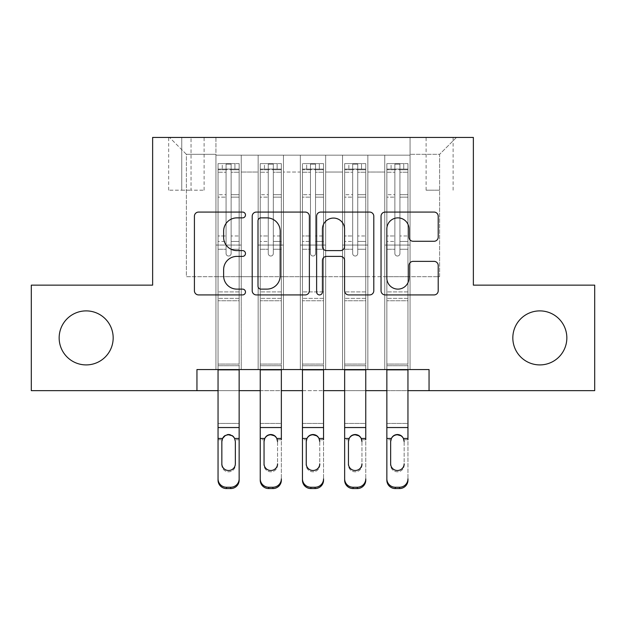 <?xml version="1.0" encoding="UTF-8"?>
<svg xmlns="http://www.w3.org/2000/svg" width="626" height="626" viewBox="0 0 626 626"><rect width="100%" height="100%" fill="white"/><g stroke="black" fill="none" stroke-linecap="round" stroke-linejoin="round"><path stroke-width="0.47" stroke-dasharray="3.13 2.35" d="M245.478 214.968A2.903 2.903 0 0 0 242.575 212.073L198.567 212.073A4.139 4.139 0 0 0 194.42 216.213L194.42 290.777A4.139 4.139 0 0 0 198.567 294.916L242.575 294.916A2.903 2.903 0 0 0 245.478 292.021A2.903 2.903 0 0 0 242.575 289.118L236.886 289.118A13.256 13.256 0 0 1 223.631 275.863L223.631 269.649A13.256 13.256 0 0 1 236.886 256.394L242.575 256.394A2.903 2.903 0 0 0 245.478 253.499A2.903 2.903 0 0 0 242.575 250.596L236.886 250.596A13.256 13.256 0 0 1 223.631 237.34L223.631 231.127A13.256 13.256 0 0 1 236.886 217.871L242.575 217.871A2.903 2.903 0 0 0 245.478 214.968M512.827 337.899A27.012 27.012 0 0 0 539.839 364.911A27.012 27.012 0 0 0 566.843 337.899A27.012 27.012 0 0 0 539.839 310.887A27.012 27.012 0 0 0 512.827 337.899M59.157 337.899A27.012 27.012 0 0 0 86.161 364.911A27.012 27.012 0 0 0 113.173 337.899A27.012 27.012 0 0 0 86.161 310.887A27.012 27.012 0 0 0 59.157 337.899M439.608 137.438L426.103 137.438L439.608 137.438M439.608 190.194L426.103 190.194L439.608 190.194M410.061 369.551L410.061 155.162L215.939 155.162L215.939 369.551L241.253 369.551L215.939 369.551L241.253 369.551L215.939 369.551L215.939 155.162L241.253 155.162L241.253 369.551L241.253 155.162L241.253 276.708L258.139 276.708L241.253 276.708L241.253 155.162L215.939 155.162L410.061 155.162L410.061 369.551L384.747 369.551L384.747 155.162L342.539 155.162L342.539 369.551L342.539 155.162L367.861 155.162L367.861 369.551L367.861 155.162L367.861 276.708L367.861 155.162L384.747 155.162L384.747 369.551L410.061 369.551L384.747 369.551L410.061 369.551L410.061 154.317L410.061 276.708L439.608 276.708L439.608 154.317L410.061 154.317L439.608 154.317L439.608 276.708L410.061 276.708L410.061 245.056L410.061 369.551M342.539 369.551L367.861 369.551L342.539 369.551L367.861 369.551L342.539 369.551L342.539 245.056L342.539 276.708L325.661 276.708L325.661 172.048L325.661 276.708L342.539 276.708L342.539 172.048L342.539 276.708L384.747 276.708L367.861 276.708L367.861 245.056L367.861 276.708L342.539 276.708L342.539 245.056L367.861 245.056L367.861 369.551L367.861 245.056L342.539 245.056L342.539 369.551M325.661 369.551L325.661 155.162L300.339 155.162L300.339 369.551L300.339 155.162L325.661 155.162L325.661 369.551L300.339 369.551L325.661 369.551L300.339 369.551L325.661 369.551L325.661 245.056L325.661 369.551M283.461 369.551L283.461 155.162L258.139 155.162L258.139 369.551L258.139 155.162L283.461 155.162L283.461 369.551L258.139 369.551L283.461 369.551L258.139 369.551L283.461 369.551L283.461 245.056L283.461 369.551M384.747 172.048L384.747 276.708L384.747 155.162L384.747 172.048L367.861 172.048L384.747 172.048M283.461 172.048L283.461 276.708L283.461 155.162L283.461 172.048L300.339 172.048L300.339 276.708L283.461 276.708L300.339 276.708L300.339 155.162L283.461 155.162L300.339 155.162L300.339 172.048L283.461 172.048M196.947 390.655L196.947 369.551L196.947 390.655L196.947 369.551L429.053 369.551L196.947 369.551L429.053 369.551L429.053 390.655L31.3 390.655L31.3 285.143L152.634 285.143L152.634 137.438L473.366 137.438L473.366 285.143L594.7 285.143L594.7 390.655L429.053 390.655L429.053 369.551L429.053 390.655M181.751 137.438L168.668 137.438L181.751 137.438L181.751 190.194L168.668 190.194L191.032 190.194L181.751 190.194L181.751 137.438M191.032 137.438L204.115 137.438L191.032 137.438L191.032 190.194L204.115 190.194L191.032 190.194L191.032 137.438M410.061 137.438L215.939 137.438L456.487 137.438L410.061 137.438L410.061 155.162L410.061 137.438M215.939 137.438L169.513 137.438L215.939 137.438L215.939 276.708L186.391 276.708L186.391 154.317L215.939 154.317L186.391 154.317L169.513 137.438L186.391 154.317L186.391 276.708L215.939 276.708L215.939 137.438M258.139 172.048L258.139 276.708L258.139 155.162L241.253 155.162L258.139 155.162L258.139 172.048L241.253 172.048L258.139 172.048M342.539 155.162L325.661 155.162L325.661 172.048L325.661 155.162L342.539 155.162L342.539 172.048L342.539 155.162M218.044 390.655L239.148 390.655M260.244 390.655L281.348 390.655M302.452 390.655L323.548 390.655M344.652 390.655L365.756 390.655M386.852 390.655L407.956 390.655M300.339 276.708L325.661 276.708L300.339 276.708L300.339 245.056L300.339 276.708M258.139 276.708L283.461 276.708L283.461 245.056L283.461 276.708L258.139 276.708L258.139 245.056L283.461 245.056L258.139 245.056L258.139 369.551L258.139 276.708M215.939 276.708L241.253 276.708L241.253 245.056L241.253 369.551L241.253 245.056L241.253 276.708L215.939 276.708L215.939 245.056L241.253 245.056L215.939 245.056L215.939 369.551L215.939 276.708M384.747 276.708L410.061 276.708L384.747 276.708L384.747 245.056L384.747 276.708M215.939 245.056L241.253 245.056L215.939 245.056M258.139 245.056L283.461 245.056L258.139 245.056M300.339 245.056L325.661 245.056L300.339 245.056L300.339 369.551L300.339 245.056L325.661 245.056L300.339 245.056M342.539 245.056L367.861 245.056L342.539 245.056M384.747 245.056L410.061 245.056L384.747 245.056L384.747 369.551L384.747 245.056L410.061 245.056L384.747 245.056M456.487 137.438L439.608 154.317L456.487 137.438M309.377 290.777L309.377 216.213A4.139 4.139 0 0 0 305.23 212.073L256.355 212.073A4.139 4.139 0 0 0 252.208 216.213L252.208 290.777A4.139 4.139 0 0 0 256.355 294.916L305.23 294.916A4.139 4.139 0 0 0 309.377 290.777M260.909 217.871A2.903 2.903 0 0 0 258.006 220.767L258.006 286.223A2.903 2.903 0 0 0 260.909 289.118L266.919 289.118A13.256 13.256 0 0 0 280.174 275.863L280.174 231.127A13.256 13.256 0 0 0 266.919 217.871L260.909 217.871M320.77 212.073L369.645 212.073A4.139 4.139 0 0 1 373.792 216.213L373.792 290.777A4.139 4.139 0 0 1 369.645 294.916L348.729 294.916A4.139 4.139 0 0 1 344.59 290.777L344.59 260.533A4.139 4.139 0 0 0 340.442 256.394L326.569 256.394A4.139 4.139 0 0 0 322.421 260.533L322.421 292.021A2.903 2.903 0 0 1 319.526 294.916A2.903 2.903 0 0 1 316.623 292.021L316.623 216.213A4.139 4.139 0 0 1 320.77 212.073M344.59 229.155A11.08 11.08 0 0 0 333.501 218.075A11.08 11.08 0 0 0 322.421 229.155L322.421 246.456A4.139 4.139 0 0 0 326.569 250.596L340.442 250.596A4.139 4.139 0 0 0 344.59 246.456L344.59 229.155M413.144 241.276L434.061 241.276A4.139 4.139 0 0 0 438.208 237.129L438.208 216.213A4.139 4.139 0 0 0 434.061 212.073L385.186 212.073A4.139 4.139 0 0 0 381.038 216.213L381.038 290.777A4.139 4.139 0 0 0 385.186 294.916L434.061 294.916A4.139 4.139 0 0 0 438.208 290.777L438.208 265.51A4.139 4.139 0 0 0 434.061 261.363L413.144 261.363A4.139 4.139 0 0 0 408.997 265.51L408.997 278.038A11.08 11.08 0 0 1 397.917 289.118A11.08 11.08 0 0 1 386.837 278.038L386.837 228.952A11.08 11.08 0 0 1 397.917 217.871A11.08 11.08 0 0 1 408.997 228.952L408.997 237.129A4.139 4.139 0 0 0 413.144 241.276M226.064 253.499A2.535 2.535 0 0 0 228.592 256.026A2.535 2.535 0 0 1 226.064 253.499L226.064 249.265L226.064 253.499A2.535 2.535 0 0 0 228.592 256.026A2.535 2.535 0 0 0 231.127 253.499A2.535 2.535 0 0 1 228.592 256.026A2.535 2.535 0 0 0 231.127 253.499L231.127 249.265L231.127 253.499A2.535 2.535 0 0 1 228.592 256.026A2.535 2.535 0 0 1 226.064 253.499L226.064 241.456L226.064 253.499M218.044 369.551L218.044 364.066L218.044 365.717L218.044 364.066L239.148 364.066L218.044 364.066L239.148 364.066L218.044 364.066L218.044 249.265L218.044 300.762L239.148 300.762L239.148 249.265L239.148 364.066L239.148 249.265L231.127 249.265L239.148 249.265L231.127 249.265L239.148 249.265L239.148 235.971L231.127 235.971L239.148 235.971L239.148 197.143L231.127 197.143L231.127 253.499L231.127 197.143L239.148 197.143L239.148 172.228L231.127 172.228L231.127 197.143L231.127 172.228L239.148 172.228L239.148 169.09L239.148 249.265L239.148 241.456L231.127 241.456L239.148 241.456L239.148 194.678L231.127 194.678L239.148 194.678L239.148 169.763L231.127 169.763L239.148 169.763L239.148 163.605L239.148 300.762L218.044 300.762L218.044 364.066L218.044 249.265L226.064 249.265L218.044 249.265L226.064 249.265L218.044 249.265L218.044 235.971L226.064 235.971L218.044 235.971L218.044 197.143L226.064 197.143L218.044 197.143L218.044 172.228L226.064 172.228L218.044 172.228L218.044 169.09L218.044 249.265L218.044 241.456L226.064 241.456L218.044 241.456L218.044 194.678L226.064 194.678L226.064 241.456L226.064 194.678L218.044 194.678L218.044 169.763L226.064 169.763L226.064 194.678L226.064 164.129L226.064 170.202L226.064 164.129L231.127 164.129L231.127 170.202C229.445 168.73 227.754 168.73 226.064 170.202L226.064 249.265L226.064 170.202C227.747 168.73 229.437 168.73 231.127 170.202L231.127 249.265L231.127 164.129L226.064 164.129L226.064 169.763L218.044 169.763L218.044 163.605L239.148 163.605L239.148 169.09L218.153 169.09L239.038 169.09L234.922 169.09L234.922 163.605L218.153 163.605L222.261 163.605L222.261 169.09L218.044 169.09L218.044 163.605L218.044 169.09L234.922 169.09L222.261 169.09L222.261 163.605L234.922 163.605L234.922 169.09L239.148 169.09L239.148 163.605L218.044 163.605L218.044 480.189A8.443 8.373 180 0 0 226.487 488.562L226.487 487.239A8.443 8.373 0 0 1 218.044 478.867L218.044 439.773L221.964 439.773C222.848 436.353 225.063 434.514 228.592 434.264C232.129 434.514 234.343 436.353 235.227 439.773L235.345 441.565L235.227 439.773C234.343 436.353 232.129 434.514 228.592 434.264C225.063 434.514 222.848 436.353 221.964 439.773L221.847 441.04L221.964 439.773L218.044 439.773L218.044 423.411L218.044 439.773M230.704 487.239L230.704 488.562A8.443 8.373 180 0 0 239.148 480.189L239.148 364.066L239.148 365.717L218.044 365.717L218.044 423.411L239.148 423.411L239.148 478.867A8.443 8.373 0 0 1 230.704 487.239L226.487 487.239M239.148 369.551L239.148 478.867M230.704 488.562L226.487 488.562M221.847 463.796L221.847 465.118A6.753 6.698 -0 0 0 228.592 471.816A6.753 6.698 -0 0 0 235.345 465.118L235.345 463.796L235.345 465.118A6.753 6.698 0 0 1 228.592 471.816A6.753 6.698 0 0 1 221.847 465.118L221.847 463.796A6.753 6.698 180 0 0 228.592 470.494M235.345 441.565L235.345 465.118L235.345 441.04L234.601 438.45L232.121 435.766M228.592 434.78L225.07 435.766M221.847 441.565L221.847 441.04L221.847 441.565M239.148 365.717L239.148 423.411L218.044 423.411L218.044 365.717L239.148 365.717M221.847 465.118L221.847 441.04M235.345 465.118L235.345 463.796L235.345 465.118M268.264 253.499A2.535 2.535 -153.9 0 0 270.8 256.026A2.535 2.535 26.1 0 1 268.264 253.499L268.264 249.265L268.264 253.499A2.535 2.535 -26.1 0 0 270.8 256.026A2.535 2.535 -153.9 0 0 273.327 253.499A2.535 2.535 26.1 0 1 270.8 256.026A2.535 2.535 -26.1 0 0 273.327 253.499L273.327 249.265L273.327 253.499A2.535 2.535 153.9 0 1 270.8 256.026A2.535 2.535 153.9 0 1 268.264 253.499L268.264 241.456L268.264 253.499M260.244 369.551L260.244 364.066L260.244 365.717L260.244 364.066L281.348 364.066L260.244 364.066L281.348 364.066L260.244 364.066L260.244 249.265L260.244 300.762L281.348 300.762L281.348 249.265L281.348 364.066L281.348 249.265L273.327 249.265L281.348 249.265L273.327 249.265L281.348 249.265L281.348 235.971L273.327 235.971L281.348 235.971L281.348 197.143L273.327 197.143L273.327 253.499L273.327 197.143L281.348 197.143L281.348 172.228L273.327 172.228L273.327 197.143L273.327 172.228L281.348 172.228L281.348 169.09L281.348 249.265L281.348 241.456L273.327 241.456L281.348 241.456L281.348 194.678L273.327 194.678L281.348 194.678L281.348 169.763L273.327 169.763L281.348 169.763L281.348 163.605L281.348 300.762L260.244 300.762L260.244 364.066L260.244 249.265L268.264 249.265L260.244 249.265L268.264 249.265L260.244 249.265L260.244 235.971L268.264 235.971L260.244 235.971L260.244 197.143L268.264 197.143L260.244 197.143L260.244 172.228L268.264 172.228L260.244 172.228L260.244 169.09L260.244 249.265L260.244 241.456L268.264 241.456L260.244 241.456L260.244 194.678L268.264 194.678L268.264 241.456L268.264 194.678L260.244 194.678L260.244 169.763L268.264 169.763L268.264 194.678L268.264 164.129L268.264 170.202L268.264 164.129L273.327 164.129L273.327 170.202C271.645 168.73 269.955 168.73 268.264 170.202L268.264 249.265L268.264 170.202C269.947 168.73 271.637 168.73 273.327 170.202L273.327 249.265L273.327 164.129L268.264 164.129L268.264 169.763L260.244 169.763L260.244 163.605L281.348 163.605L281.348 169.09L260.353 169.09L281.246 169.09L277.13 169.09L277.13 163.605L260.353 163.605L264.469 163.605L264.469 169.09L260.244 169.09L260.244 163.605L260.244 169.09L277.13 169.09L264.469 169.09L264.469 163.605L277.13 163.605L277.13 169.09L281.348 169.09L281.348 163.605L260.244 163.605L260.244 480.189A8.443 8.373 180 0 0 268.687 488.562L268.687 487.239A8.443 8.373 0 0 1 260.244 478.867L260.244 439.773L260.244 478.867M272.905 487.239L272.905 488.562A8.443 8.373 180 0 0 281.348 480.189L281.348 364.066L281.348 365.717L260.244 365.717L260.244 439.773L264.164 439.773C265.048 436.353 267.263 434.514 270.8 434.264C274.337 434.514 276.543 436.353 277.435 439.773L277.553 441.565L277.435 439.773C276.543 436.353 274.337 434.514 270.8 434.264C267.263 434.514 265.048 436.353 264.164 439.773L264.047 441.04L264.164 439.773L260.244 439.773L260.244 423.411L281.348 423.411L281.348 478.867A8.443 8.373 0 0 1 272.905 487.239L268.687 487.239M281.348 369.551L281.348 439.773L277.435 439.773L281.348 439.773M272.905 488.562L268.687 488.562M264.047 465.118L264.047 463.796L264.047 465.118A6.753 6.698 -0 0 0 270.8 471.816A6.753 6.698 -0 0 0 277.553 465.118L277.553 441.04L277.553 465.118A6.753 6.698 0 0 1 270.8 471.816A6.753 6.698 0 0 1 264.047 465.118L264.047 441.04M277.553 441.565L276.802 438.45L274.321 435.766M310.465 253.499A2.535 2.535 -153.9 0 0 313 256.026A2.535 2.535 26.1 0 1 310.465 253.499L310.465 249.265L310.465 253.499A2.535 2.535 -26.1 0 0 313 256.026A2.535 2.535 -153.9 0 0 315.535 253.499A2.535 2.535 26.1 0 1 313 256.026A2.535 2.535 -26.1 0 0 315.535 253.499L315.535 249.265L315.535 253.499A2.535 2.535 153.9 0 1 313 256.026A2.535 2.535 153.9 0 1 310.465 253.499L310.465 241.456L310.465 253.499M302.452 369.551L302.452 364.066L302.452 365.717L302.452 364.066L323.548 364.066L302.452 364.066L323.548 364.066L302.452 364.066L302.452 249.265L302.452 300.762L323.548 300.762L323.548 249.265L323.548 364.066L323.548 249.265L315.535 249.265L323.548 249.265L315.535 249.265L323.548 249.265L323.548 235.971L315.535 235.971L323.548 235.971L323.548 197.143L315.535 197.143L315.535 253.499L315.535 197.143L323.548 197.143L323.548 172.228L315.535 172.228L315.535 197.143L315.535 172.228L323.548 172.228L323.548 169.09L323.548 249.265L323.548 241.456L315.535 241.456L323.548 241.456L323.548 194.678L315.535 194.678L323.548 194.678L323.548 169.763L315.535 169.763L323.548 169.763L323.548 163.605L323.548 300.762L302.452 300.762L302.452 364.066L302.452 249.265L310.465 249.265L302.452 249.265L310.465 249.265L302.452 249.265L302.452 235.971L310.465 235.971L302.452 235.971L302.452 197.143L310.465 197.143L302.452 197.143L302.452 172.228L310.465 172.228L302.452 172.228L302.452 169.09L302.452 249.265L302.452 241.456L310.465 241.456L302.452 241.456L302.452 194.678L310.465 194.678L310.465 241.456L310.465 194.678L302.452 194.678L302.452 169.763L310.465 169.763L310.465 194.678L310.465 164.129L310.465 170.202L310.465 164.129L315.535 164.129L315.535 170.202C313.845 168.73 312.163 168.73 310.465 170.202L310.465 249.265L310.465 170.202C312.155 168.73 313.837 168.73 315.535 170.202L315.535 249.265L315.535 164.129L310.465 164.129L310.465 169.763L302.452 169.763L302.452 163.605L323.548 163.605L323.548 169.09L302.554 169.09L323.446 169.09L319.33 169.09L319.33 163.605L302.554 163.605L306.67 163.605L306.67 169.09L302.452 169.09L302.452 163.605L302.452 169.09L319.33 169.09L306.67 169.09L306.67 163.605L319.33 163.605L319.33 169.09L323.548 169.09L323.548 163.605L302.452 163.605L302.452 480.189A8.443 8.373 180 0 0 310.887 488.562L310.887 487.239A8.443 8.373 0 0 1 302.452 478.867L302.452 439.773L302.452 478.867M315.113 487.239L315.113 488.562A8.443 8.373 180 0 0 323.548 480.189L323.548 364.066L323.548 365.717L302.452 365.717L302.452 439.773L306.364 439.773C307.249 436.353 309.463 434.514 313 434.264C316.537 434.514 318.744 436.353 319.636 439.773L319.753 441.565L319.636 439.773C318.751 436.353 316.537 434.514 313 434.264C309.463 434.514 307.256 436.353 306.364 439.773L306.247 441.04L306.364 439.773L302.452 439.773L302.452 423.411L323.548 423.411L323.548 478.867A8.443 8.373 0 0 1 315.113 487.239L310.887 487.239M323.548 369.551L323.548 439.773L319.636 439.773L323.548 439.773M315.113 488.562L310.887 488.562M306.247 465.118L306.247 463.796L306.247 465.118A6.753 6.698 -0 0 0 313 471.816A6.753 6.698 -0 0 0 319.753 465.118L319.753 441.04L319.753 465.118A6.753 6.698 0 0 1 313 471.816A6.753 6.698 0 0 1 306.247 465.118L306.247 441.04M319.753 441.565L319.002 438.45L316.521 435.766M352.673 253.499A2.535 2.535 -153.9 0 0 355.2 256.026A2.535 2.535 26.1 0 1 352.673 253.499L352.673 249.265L352.673 253.499A2.535 2.535 -26.1 0 0 355.2 256.026A2.535 2.535 -153.9 0 0 357.736 253.499A2.535 2.535 26.1 0 1 355.2 256.026A2.535 2.535 -26.1 0 0 357.736 253.499L357.736 249.265L357.736 253.499A2.535 2.535 153.9 0 1 355.2 256.026A2.535 2.535 153.9 0 1 352.673 253.499L352.673 241.456L352.673 253.499M344.652 369.551L344.652 364.066L344.652 365.717L344.652 364.066L365.756 364.066L344.652 364.066L365.756 364.066L344.652 364.066L344.652 249.265L344.652 300.762L365.756 300.762L365.756 249.265L365.756 364.066L365.756 249.265L357.736 249.265L365.756 249.265L357.736 249.265L365.756 249.265L365.756 235.971L357.736 235.971L365.756 235.971L365.756 197.143L357.736 197.143L357.736 253.499L357.736 197.143L365.756 197.143L365.756 172.228L357.736 172.228L357.736 197.143L357.736 172.228L365.756 172.228L365.756 169.09L365.756 249.265L365.756 241.456L357.736 241.456L365.756 241.456L365.756 194.678L357.736 194.678L365.756 194.678L365.756 169.763L357.736 169.763L365.756 169.763L365.756 163.605L365.756 300.762L344.652 300.762L344.652 364.066L344.652 249.265L352.673 249.265L344.652 249.265L352.673 249.265L344.652 249.265L344.652 235.971L352.673 235.971L344.652 235.971L344.652 197.143L352.673 197.143L344.652 197.143L344.652 172.228L352.673 172.228L344.652 172.228L344.652 169.09L344.652 249.265L344.652 241.456L352.673 241.456L344.652 241.456L344.652 194.678L352.673 194.678L352.673 241.456L352.673 194.678L344.652 194.678L344.652 169.763L352.673 169.763L352.673 194.678L352.673 164.129L352.673 170.202L352.673 164.129L357.736 164.129L357.736 170.202C356.053 168.73 354.363 168.73 352.673 170.202L352.673 249.265L352.673 170.202C354.355 168.73 356.045 168.73 357.736 170.202L357.736 249.265L357.736 164.129L352.673 164.129L352.673 169.763L344.652 169.763L344.652 163.605L365.756 163.605L365.756 169.09L344.754 169.09L365.647 169.09L361.531 169.09L361.531 163.605L344.754 163.605L348.87 163.605L348.87 169.09L344.652 169.09L344.652 163.605L344.652 169.09L361.531 169.09L348.87 169.09L348.87 163.605L361.531 163.605L361.531 169.09L365.756 169.09L365.756 163.605L344.652 163.605L344.652 480.189A8.443 8.373 180 0 0 353.095 488.562L353.095 487.239A8.443 8.373 0 0 1 344.652 478.867L344.652 439.773L344.652 478.867M357.313 487.239L357.313 488.562A8.443 8.373 180 0 0 365.756 480.189L365.756 364.066L365.756 365.717L344.652 365.717L344.652 439.773L348.565 439.773C349.457 436.353 351.663 434.514 355.2 434.264C358.737 434.514 360.952 436.353 361.836 439.773L361.953 441.565L361.836 439.773C360.952 436.353 358.737 434.514 355.2 434.264C351.663 434.514 349.457 436.353 348.565 439.773L348.447 441.04L348.565 439.773L344.652 439.773L344.652 423.411L365.756 423.411L365.756 478.867A8.443 8.373 0 0 1 357.313 487.239L353.095 487.239M365.756 369.551L365.756 439.773L361.836 439.773L365.756 439.773M357.313 488.562L353.095 488.562M348.447 465.118L348.447 463.796L348.447 465.118A6.753 6.698 -0 0 0 355.2 471.816A6.753 6.698 -0 0 0 361.953 465.118L361.953 441.04L361.953 465.118A6.753 6.698 0 0 1 355.2 471.816A6.753 6.698 0 0 1 348.447 465.118L348.447 441.04M361.953 441.565L361.21 438.45L358.729 435.766M394.873 253.499A2.535 2.535 -153.9 0 0 397.408 256.026A2.535 2.535 26.1 0 1 394.873 253.499L394.873 249.265L394.873 253.499A2.535 2.535 -26.1 0 0 397.408 256.026A2.535 2.535 -153.9 0 0 399.936 253.499A2.535 2.535 26.1 0 1 397.408 256.026A2.535 2.535 -26.1 0 0 399.936 253.499L399.936 249.265L399.936 253.499A2.535 2.535 153.9 0 1 397.408 256.026A2.535 2.535 153.9 0 1 394.873 253.499L394.873 241.456L394.873 253.499M386.852 369.551L386.852 364.066L386.852 365.717L386.852 364.066L407.956 364.066L386.852 364.066L407.956 364.066L386.852 364.066L386.852 249.265L386.852 300.762L407.956 300.762L407.956 249.265L407.956 364.066L407.956 249.265L399.936 249.265L407.956 249.265L399.936 249.265L407.956 249.265L407.956 235.971L399.936 235.971L407.956 235.971L407.956 197.143L399.936 197.143L399.936 253.499L399.936 197.143L407.956 197.143L407.956 172.228L399.936 172.228L399.936 197.143L399.936 172.228L407.956 172.228L407.956 169.09L407.956 249.265L407.956 241.456L399.936 241.456L407.956 241.456L407.956 194.678L399.936 194.678L407.956 194.678L407.956 169.763L399.936 169.763L407.956 169.763L407.956 163.605L407.956 300.762L386.852 300.762L386.852 364.066L386.852 249.265L394.873 249.265L386.852 249.265L394.873 249.265L386.852 249.265L386.852 235.971L394.873 235.971L386.852 235.971L386.852 197.143L394.873 197.143L386.852 197.143L386.852 172.228L394.873 172.228L386.852 172.228L386.852 169.09L386.852 249.265L386.852 241.456L394.873 241.456L386.852 241.456L386.852 194.678L394.873 194.678L394.873 241.456L394.873 194.678L386.852 194.678L386.852 169.763L394.873 169.763L394.873 194.678L394.873 164.129L394.873 170.202L394.873 164.129L399.936 164.129L399.936 170.202C398.253 168.73 396.563 168.73 394.873 170.202L394.873 249.265L394.873 170.202C396.555 168.73 398.246 168.73 399.936 170.202L399.936 249.265L399.936 164.129L394.873 164.129L394.873 169.763L386.852 169.763L386.852 163.605L407.956 163.605L407.956 169.09L386.962 169.09L407.847 169.09L403.739 169.09L403.739 163.605L386.962 163.605L391.078 163.605L391.078 169.09L386.852 169.09L386.852 163.605L386.852 169.09L403.739 169.09L391.078 169.09L391.078 163.605L403.739 163.605L403.739 169.09L407.956 169.09L407.956 163.605L386.852 163.605L386.852 480.189A8.443 8.373 180 0 0 395.296 488.562L395.296 487.239A8.443 8.373 0 0 1 386.852 478.867L386.852 439.773L386.852 478.867M399.513 487.239L399.513 488.562A8.443 8.373 180 0 0 407.956 480.189L407.956 364.066L407.956 365.717L386.852 365.717L386.852 439.773L390.773 439.773C391.657 436.353 393.871 434.514 397.408 434.264C400.937 434.514 403.152 436.353 404.036 439.773L404.153 441.565L404.036 439.773C403.152 436.353 400.937 434.514 397.408 434.264C393.871 434.514 391.657 436.353 390.773 439.773L390.655 441.04L390.773 439.773L386.852 439.773L386.852 423.411L407.956 423.411L407.956 478.867A8.443 8.373 0 0 1 399.513 487.239L395.296 487.239M407.956 369.551L407.956 439.773L404.036 439.773L407.956 439.773M399.513 488.562L395.296 488.562M390.655 465.118L390.655 463.796L390.655 465.118A6.753 6.698 -0 0 0 397.408 471.816A6.753 6.698 -0 0 0 404.153 465.118L404.153 441.04L404.153 465.118A6.753 6.698 0 0 1 397.408 471.816A6.753 6.698 0 0 1 390.655 465.118L390.655 441.04M404.153 441.565L403.41 438.45L400.93 435.766M281.348 365.717L281.348 423.411L260.244 423.411L260.244 365.717L281.348 365.717M277.553 465.118L277.553 463.796M323.548 365.717L323.548 423.411L302.452 423.411L302.452 365.717L323.548 365.717M319.753 465.118L319.753 463.796M365.756 365.717L365.756 423.411L344.652 423.411L344.652 365.717L365.756 365.717M361.953 465.118L361.953 463.796M407.956 365.717L407.956 423.411L386.852 423.411L386.852 365.717L407.956 365.717M404.153 465.118L404.153 463.796M342.539 172.048L325.661 172.048L342.539 172.048M239.038 163.605L218.153 163.605L239.038 163.605M218.153 169.09L239.038 169.09L218.153 169.09M239.148 291.896L218.044 291.896L239.148 291.896M239.148 439.773L235.227 439.773L239.148 439.773M222.59 438.45L218.044 438.45M239.148 438.45L234.601 438.45M239.148 427.542L218.044 427.542M239.148 298.383L218.044 298.383L239.148 298.383M239.148 369.849L218.044 369.849M281.246 163.605L260.353 163.605L281.246 163.605M260.353 169.09L281.246 169.09L260.353 169.09M281.348 291.896L260.244 291.896L281.348 291.896M264.79 438.45L260.244 438.45M281.348 438.45L276.802 438.45M281.348 427.542L260.244 427.542M281.348 298.383L260.244 298.383L281.348 298.383M281.348 369.849L260.244 369.849M323.446 163.605L302.554 163.605L323.446 163.605M302.554 169.09L323.446 169.09L302.554 169.09M323.548 291.896L302.452 291.896L323.548 291.896M306.998 438.45L302.452 438.45M323.548 438.45L319.002 438.45M323.548 427.542L302.452 427.542M323.548 298.383L302.452 298.383L323.548 298.383M323.548 369.849L302.452 369.849M365.647 163.605L344.754 163.605L365.647 163.605M344.754 169.09L365.647 169.09L344.754 169.09M365.756 291.896L344.652 291.896L365.756 291.896M349.198 438.45L344.652 438.45M365.756 438.45L361.21 438.45M365.756 427.542L344.652 427.542M365.756 298.383L344.652 298.383L365.756 298.383M365.756 369.849L344.652 369.849M407.847 163.605L386.962 163.605L407.847 163.605M386.962 169.09L407.847 169.09L386.962 169.09M407.956 291.896L386.852 291.896L407.956 291.896M391.399 438.45L386.852 438.45M407.956 438.45L403.41 438.45M407.956 427.542L386.852 427.542M407.956 298.383L386.852 298.383L407.956 298.383M407.956 369.849L386.852 369.849M426.103 190.194L426.103 137.438M168.668 190.194L168.668 137.438M204.115 190.194L204.115 137.438M453.114 190.194L453.114 137.438"/><path stroke-width="0.94" d="M245.478 214.968A2.903 2.903 0 0 0 242.575 212.073L198.567 212.073A4.139 4.139 0 0 0 194.42 216.213L194.42 290.777A4.139 4.139 0 0 0 198.567 294.916L242.575 294.916A2.903 2.903 0 0 0 245.478 292.021A2.903 2.903 0 0 0 242.575 289.118L236.886 289.118A13.256 13.256 0 0 1 223.631 275.863L223.631 269.649A13.256 13.256 0 0 1 236.886 256.394L242.575 256.394A2.903 2.903 0 0 0 245.478 253.499A2.903 2.903 0 0 0 242.575 250.596L236.886 250.596A13.256 13.256 0 0 1 223.631 237.34L223.631 231.127A13.256 13.256 0 0 1 236.886 217.871L242.575 217.871A2.903 2.903 0 0 0 245.478 214.968M512.827 337.899A27.012 27.012 0 0 0 539.839 364.911A27.012 27.012 0 0 0 566.843 337.899A27.012 27.012 0 0 0 539.839 310.887A27.012 27.012 0 0 0 512.827 337.899M59.157 337.899A27.012 27.012 0 0 0 86.161 364.911A27.012 27.012 0 0 0 113.173 337.899A27.012 27.012 0 0 0 86.161 310.887A27.012 27.012 0 0 0 59.157 337.899M434.061 241.276A4.139 4.139 0 0 0 438.208 237.129L438.208 216.213A4.139 4.139 0 0 0 434.061 212.073L385.186 212.073A4.139 4.139 0 0 0 381.038 216.213L381.038 290.777A4.139 4.139 0 0 0 385.186 294.916L434.061 294.916A4.139 4.139 0 0 0 438.208 290.777L438.208 265.51A4.139 4.139 0 0 0 434.061 261.363L413.144 261.363A4.139 4.139 0 0 0 408.997 265.51L408.997 278.038A11.08 11.08 0 0 1 397.917 289.118A11.08 11.08 0 0 1 386.837 278.038L386.837 228.952A11.08 11.08 0 0 1 397.917 217.871A11.08 11.08 0 0 1 408.997 228.952L408.997 237.129A4.139 4.139 0 0 0 413.144 241.276L434.061 241.276M196.947 390.655L31.3 390.655L31.3 285.143L152.634 285.143L152.634 137.438L473.366 137.438L473.366 285.143L594.7 285.143L594.7 390.655L429.053 390.655L429.053 369.551L196.947 369.551L196.947 390.655L218.044 390.655M309.377 216.213A4.139 4.139 0 0 0 305.23 212.073L256.355 212.073A4.139 4.139 0 0 0 252.208 216.213L252.208 290.777A4.139 4.139 0 0 0 256.355 294.916L305.23 294.916A4.139 4.139 0 0 0 309.377 290.777L309.377 216.213M320.77 212.073L369.645 212.073A4.139 4.139 0 0 1 373.792 216.213L373.792 290.777A4.139 4.139 0 0 1 369.645 294.916L348.729 294.916A4.139 4.139 0 0 1 344.59 290.777L344.59 260.533A4.139 4.139 0 0 0 340.442 256.394L326.569 256.394A4.139 4.139 0 0 0 322.421 260.533L322.421 292.021A2.903 2.903 0 0 1 319.526 294.916A2.903 2.903 0 0 1 316.623 292.021L316.623 216.213A4.139 4.139 0 0 1 320.77 212.073M239.148 390.655L260.244 390.655M281.348 390.655L302.452 390.655M323.548 390.655L344.652 390.655M365.756 390.655L386.852 390.655M407.956 390.655L429.053 390.655M260.909 217.871A2.903 2.903 0 0 0 258.006 220.767L258.006 286.223A2.903 2.903 0 0 0 260.909 289.118L266.919 289.118A13.256 13.256 0 0 0 280.174 275.863L280.174 231.127A13.256 13.256 0 0 0 266.919 217.871L260.909 217.871M344.59 229.155A11.08 11.08 0 0 0 333.501 218.075A11.08 11.08 0 0 0 322.421 229.155L322.421 246.456A4.139 4.139 0 0 0 326.569 250.596L340.442 250.596A4.139 4.139 0 0 0 344.59 246.456L344.59 229.155M218.044 439.773L218.044 478.867A8.443 8.373 -0 0 0 226.487 487.239L230.704 487.239A8.443 8.373 -0 0 0 239.148 478.867L239.148 480.189A8.443 8.373 180 0 1 230.704 488.562L230.704 487.239M235.345 463.796L235.345 441.565L235.345 463.796A6.753 6.698 180 0 1 228.592 470.494A6.753 6.698 180 0 0 235.345 463.796M221.847 465.118L221.847 463.796A6.753 6.698 180 0 0 228.592 470.494M225.07 435.766L222.59 438.45L221.847 441.04M232.121 435.766L228.592 434.78C231.284 434.874 233.287 436.103 234.601 438.45L235.345 441.565M239.148 369.551L239.148 478.867M218.044 369.551L218.044 480.189A8.443 8.373 180 0 0 226.487 488.562L230.704 488.562M218.044 438.45L222.59 438.45L221.847 441.565L221.847 463.796M222.59 438.45C223.897 436.111 225.9 434.882 228.592 434.78M260.244 369.551L260.244 478.867A8.443 8.373 -0 0 0 268.687 487.239L272.905 487.239A8.443 8.373 -0 0 0 281.348 478.867L281.348 480.189A8.443 8.373 180 0 1 272.905 488.562L272.905 487.239M281.348 439.773L281.348 369.551M277.553 465.118L277.553 463.796A6.753 6.698 180 0 1 270.8 470.494A6.753 6.698 180 0 0 277.553 463.796M264.047 465.118L264.047 463.796A6.753 6.698 180 0 0 270.8 470.494A6.753 6.698 180 0 1 264.047 463.796L264.047 441.04M264.79 438.45L264.047 441.565L264.79 438.45C266.097 436.111 268.1 434.882 270.8 434.78C268.108 434.874 266.105 436.103 264.79 438.45L260.244 438.45M274.321 435.766L270.8 434.78C273.492 434.874 275.487 436.103 276.802 438.45L277.553 441.565M302.452 369.551L302.452 478.867A8.443 8.373 -0 0 0 310.887 487.239L315.113 487.239A8.443 8.373 -0 0 0 323.548 478.867L323.548 480.189A8.443 8.373 180 0 1 315.113 488.562L315.113 487.239M323.548 439.773L323.548 369.551M319.753 465.118L319.753 463.796A6.753 6.698 180 0 1 313 470.494A6.753 6.698 180 0 0 319.753 463.796M306.247 465.118L306.247 463.796A6.753 6.698 180 0 0 313 470.494A6.753 6.698 180 0 1 306.247 463.796L306.247 441.04M306.998 438.45L306.247 441.565L306.998 438.45C308.297 436.111 310.3 434.882 313 434.78C310.308 434.874 308.305 436.103 306.998 438.45L302.452 438.45M316.521 435.766L313 434.78C315.692 434.874 317.695 436.103 319.002 438.45L319.753 441.565M344.652 369.551L344.652 478.867A8.443 8.373 -0 0 0 353.095 487.239L357.313 487.239A8.443 8.373 -0 0 0 365.756 478.867L365.756 480.189A8.443 8.373 180 0 1 357.313 488.562L357.313 487.239M365.756 439.773L365.756 369.551M361.953 465.118L361.953 463.796A6.753 6.698 180 0 1 355.2 470.494A6.753 6.698 180 0 0 361.953 463.796M348.447 465.118L348.447 463.796A6.753 6.698 180 0 0 355.2 470.494A6.753 6.698 180 0 1 348.447 463.796L348.447 441.04M349.198 438.45L348.447 441.565L349.198 438.45C350.505 436.111 352.501 434.882 355.2 434.78C352.508 434.874 350.513 436.103 349.198 438.45L344.652 438.45M358.729 435.766L355.2 434.78C357.892 434.874 359.895 436.103 361.21 438.45L361.953 441.565M386.852 369.551L386.852 478.867A8.443 8.373 -0 0 0 395.296 487.239L399.513 487.239A8.443 8.373 -0 0 0 407.956 478.867L407.956 480.189A8.443 8.373 180 0 1 399.513 488.562L399.513 487.239M407.956 439.773L407.956 369.551M404.153 465.118L404.153 463.796A6.753 6.698 180 0 1 397.408 470.494A6.753 6.698 180 0 0 404.153 463.796M390.655 465.118L390.655 463.796A6.753 6.698 180 0 0 397.408 470.494A6.753 6.698 180 0 1 390.655 463.796L390.655 441.04M391.399 438.45L390.655 441.565L391.399 438.45C392.705 436.111 394.709 434.882 397.408 434.78C394.716 434.874 392.713 436.103 391.399 438.45L386.852 438.45M400.93 435.766L397.408 434.78C400.092 434.874 402.095 436.103 403.41 438.45L404.153 441.565M268.687 487.239L268.687 488.562L272.905 488.562M268.687 488.562A8.443 8.373 180 0 1 260.244 480.189L260.244 478.867M310.887 487.239L310.887 488.562L315.113 488.562M310.887 488.562A8.443 8.373 180 0 1 302.452 480.189L302.452 478.867M353.095 487.239L353.095 488.562L357.313 488.562M353.095 488.562A8.443 8.373 180 0 1 344.652 480.189L344.652 478.867M395.296 487.239L395.296 488.562L399.513 488.562M395.296 488.562A8.443 8.373 180 0 1 386.852 480.189L386.852 478.867M234.601 438.45L239.148 438.45M218.044 427.542L239.148 427.542M218.044 369.849L239.148 369.849M226.487 487.239L226.487 488.562M276.802 438.45L281.348 438.45M260.244 427.542L281.348 427.542M260.244 369.849L281.348 369.849M319.002 438.45L323.548 438.45M302.452 427.542L323.548 427.542M302.452 369.849L323.548 369.849M361.21 438.45L365.756 438.45M344.652 427.542L365.756 427.542M344.652 369.849L365.756 369.849M403.41 438.45L407.956 438.45M386.852 427.542L407.956 427.542M386.852 369.849L407.956 369.849"/></g></svg>

